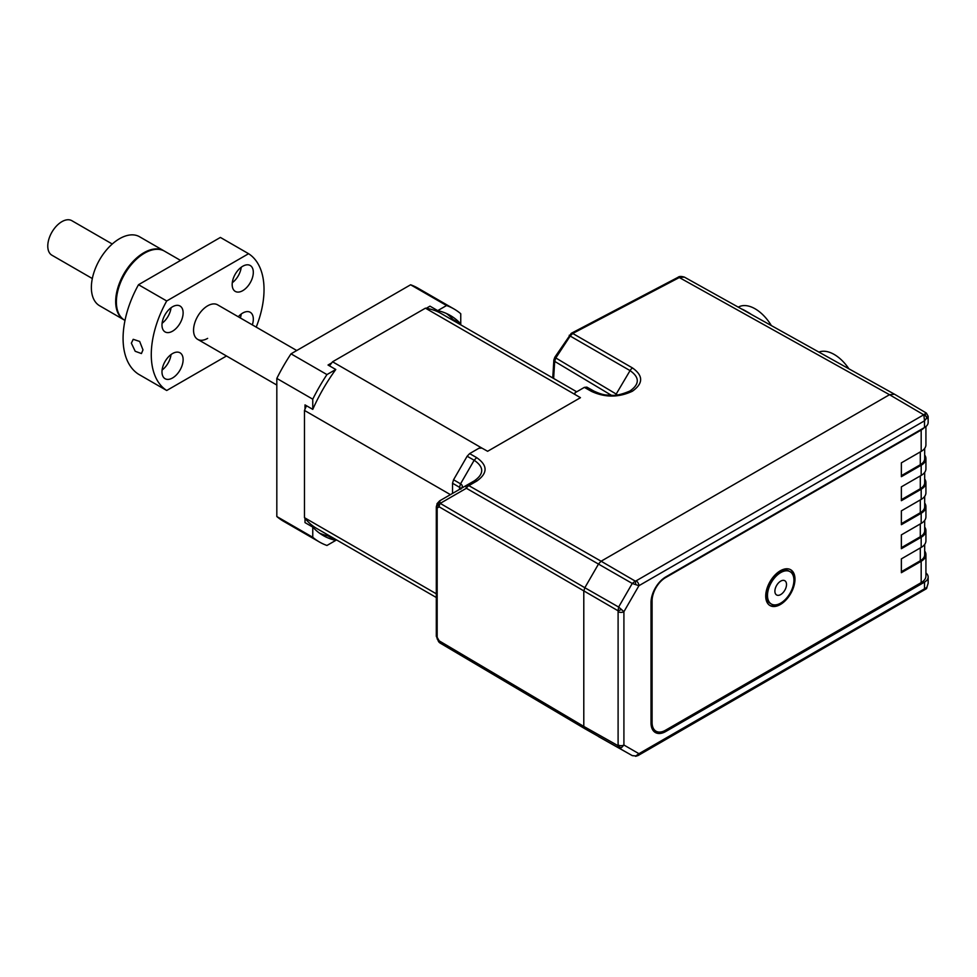 <?xml version="1.0" encoding="UTF-8"?>
<svg xmlns="http://www.w3.org/2000/svg" width="977" height="977" viewBox="0 0 977 977"><rect width="100%" height="100%" fill="white"/><g stroke="black" fill="none" stroke-linecap="round" stroke-linejoin="round"><path stroke-width="1.47" d="M112.257 244.018L71.834 220.68A19.931 11.504 120 0 0 61.869 221.669A19.931 11.504 120 0 0 48.85 239.231A19.931 11.504 120 0 0 51.903 255.205L92.326 278.543M131.358 343.159L133.214 339.312L139.662 341.449L142.984 349.876L141.433 353.552L135.205 351.28L131.358 343.159M242.748 266.245A14.948 8.634 120 0 0 232.978 279.41A14.948 8.634 120 0 0 235.262 291.39A14.948 8.634 120 0 0 242.748 290.657A14.948 8.634 120 0 0 252.506 277.48A14.948 8.634 120 0 0 250.222 265.5A14.948 8.634 120 0 0 242.748 266.245M252.322 324.877A14.948 8.634 120 0 0 250.222 312.286A14.948 8.634 120 0 0 242.748 313.031A14.948 8.634 120 0 0 238.266 316.768M172.55 306.766A14.948 8.634 120 0 0 162.793 319.931A14.948 8.634 120 0 0 165.076 331.911A14.948 8.634 120 0 0 172.55 331.179A14.948 8.634 120 0 0 182.32 318.001A14.948 8.634 120 0 0 180.024 306.021A14.948 8.634 120 0 0 172.55 306.766M172.55 353.552A14.948 8.634 120 0 0 162.793 366.729A14.948 8.634 120 0 0 165.076 378.71A14.948 8.634 120 0 0 172.55 377.965A14.948 8.634 120 0 0 182.32 364.787A14.948 8.634 120 0 0 180.024 352.807A14.948 8.634 120 0 0 172.55 353.552M164.148 250.967A39.862 23.021 120 0 0 163.806 250.759A39.862 23.021 120 0 0 143.875 252.725A39.862 23.021 120 0 0 117.826 287.861A39.862 23.021 120 0 0 123.932 319.809A39.862 23.021 120 0 0 124.299 320.004M116.385 301.759A39.373 22.727 120 0 1 116.385 301.551A39.373 22.727 120 0 1 144.217 253.336L144.572 253.141A39.862 23.021 120 0 0 116.385 301.966A39.862 23.021 120 0 0 124.641 320.212L125.007 320.419M180.562 260.432L164.502 251.162A39.862 23.021 120 0 0 144.572 253.141L144.217 253.336M296.752 350.523L217.615 304.836A19.931 11.504 120 0 0 207.649 305.825A19.931 11.504 120 0 0 194.631 323.387A19.931 11.504 120 0 0 197.684 339.361A19.931 11.504 120 0 0 207.649 338.372M163.806 250.759L139.491 236.715A39.862 23.021 120 0 0 119.56 238.693A39.862 23.021 120 0 0 93.511 273.816A39.862 23.021 120 0 0 99.63 305.764L123.932 319.809M256.218 327.124A79.735 46.029 120 0 0 248.585 253.702L166.713 300.977A79.735 46.029 120 0 0 166.713 390.495L226.481 355.994M248.585 253.702L220.399 237.435L138.514 284.71A79.735 46.029 120 0 0 138.514 374.215L166.713 390.495M138.514 284.71L166.713 300.977M162.097 370.039A14.948 8.634 120 0 0 171.036 354.553M162.097 323.253A14.948 8.634 120 0 0 171.036 307.767M240.342 317.965A14.948 8.634 120 0 0 241.221 314.032M232.282 282.732A14.948 8.634 120 0 0 241.221 267.246M818.909 352.086A33.633 19.418 60 0 1 838.351 357.277A33.633 19.418 60 0 1 848.903 368.805M654.761 732.127A20.932 12.078 120 0 0 664.592 730.772L920.297 583.135A14.948 8.634 0 0 0 920.31 583.135M651.207 722.015L652.086 722.528A18.942 10.93 120 0 0 656.007 731.199L655.127 730.686A18.942 10.93 -60 0 1 651.207 722.015L651.207 600.366A18.942 10.93 -60 0 1 651.219 599.658M925.927 572.949A12.457 7.193 180 0 1 928.15 577.053A12.457 7.193 180 0 1 924.498 582.133L665.826 731.48A20.932 12.078 -60 0 1 655.359 732.518A20.932 12.078 -60 0 1 651.024 722.931L651.024 602.491A20.932 12.078 -60 0 1 665.826 576.87L924.498 427.523A12.457 7.193 180 0 0 928.15 422.43L928.15 416.226L924.498 420.831L923.827 414.737C926.965 412.379 927.21 412.538 924.572 415.237M923.9 589.412L926.904 587.287L928.15 583.257L926.452 588.63A3.493 2.54 -140.5 0 0 926.904 587.287M926.379 588.716A3.493 2.54 -140.5 0 0 926.452 588.63L926.306 588.789A3.493 2.589 -138.1 0 0 926.318 588.789A3.493 2.589 -138.1 0 0 926.843 587.36M926.904 418.474A3.493 2.589 -139.4 0 0 923.827 414.737L923.717 414.798A3.981 2.296 60 0 1 923.9 414.92A3.493 2.504 -140.2 0 1 926.843 418.547M618.307 745.048A3.981 2.296 0 0 0 623.912 745.024L621.506 747.674A3.981 3.2 -136.9 0 1 618.099 745.732L618.099 610.808L621.506 609.514L618.624 607.047L632.253 583.452L466.371 488.268A4.983 1.685 -120 0 1 466.408 485.41L474.346 480.831C484.226 473.894 484.165 467.043 474.163 460.252L467.14 456.235L469.632 453.609L478.974 448.211L481.93 448.089L332.559 361.783L425.435 308.17A124.177 71.7 -60 0 1 426.277 308.292A124.177 71.7 -60 0 1 441.091 313.483L576.711 391.789M928.15 416.226L926.355 413.063L894.529 394.232L889.51 394.708L601.111 561.213L635.245 581.12L636.137 580.827A3.981 2.296 60 0 1 638.934 585.699L623.912 611.712A3.981 2.296 180 0 1 618.307 611.724M469.632 453.609L476.642 457.615C487.804 465.345 487.865 473.161 476.813 481.05L468.862 485.642L601.111 561.213L598.62 563.839L584.832 587.727L618.624 607.047L618.099 610.808L439.174 506.843A4.983 2.907 120.3 0 1 440.212 503.375A4.983 1.685 -120 0 1 440.236 500.517L466.408 485.41A4.983 2.882 60 0 1 468.862 485.642A4.983 2.907 -60.3 0 0 466.371 488.268L440.212 503.375L584.832 587.727L583.794 591.207L583.794 726.412L584.832 728.695L440.212 643.122A4.983 2.894 120.6 0 0 440.212 643.122A4.983 2.894 120.6 0 1 439.174 640.839L583.794 726.412L618.099 745.732L618.624 747.735L621.506 747.674M598.62 736.658L632.266 755.612L584.832 728.695L632.266 755.612L635.832 755.942L638.934 753.694L623.912 745.024L623.912 611.712L621.506 609.514M436.304 636.1L436.304 506.794A2.992 1.722 180 0 1 436.304 506.794A2.992 1.722 180 0 0 437.171 508.016L437.146 503.985L440.236 500.517A4.983 4.091 -120 0 0 439.174 506.843L437.171 508.016L437.171 637.309A2.992 1.722 0 0 1 436.304 636.1L438.404 641.291L439.174 640.839L437.171 637.309L437.146 638.946M635.832 755.942L632.339 755.648M924.498 427.523L924.498 420.831L638.934 585.699L632.253 583.452L635.245 581.12L635.832 584.71M436.304 506.807L437.146 503.985M924.498 582.133L924.498 588.826L638.934 753.694A3.981 2.296 60 0 1 638.115 755.526A3.981 2.296 60 0 1 638.103 755.526L926.318 588.789M552.75 377.952L553.861 359.963A2.992 1.869 4.2 0 0 554.692 361.38L553.629 378.453M553.861 359.963L554.826 357.228L555.815 357.961L554.692 361.38L611.382 395.282M569.225 335.27L570.189 336.051L555.815 357.961L616.194 394.061L630.055 370.613L570.189 336.051L572.742 333.462A2.992 1.71 -119.4 0 0 571.289 333.304L554.826 357.228M632.375 391.24A4.983 2.882 -120 0 0 629.921 391.008C639.691 384.181 639.74 377.378 630.055 370.613A4.983 2.931 -60 0 1 632.559 367.987C643.391 375.705 643.33 383.46 632.375 391.24C618.673 397.627 605.019 397.663 591.415 391.35L584.356 387.38L586.847 387.124L593.918 391.105L591.415 391.35M636.137 580.827L923.717 414.798L889.51 394.708L679.308 277.541A2.992 1.575 -116 0 0 678.014 277.309L678.014 277.309C679.162 276.259 681.287 276.186 684.388 277.114L679.308 277.541L572.742 333.462L632.559 367.987M452.534 493.422L452.534 483.236L453.56 479.756L467.14 456.235M476.642 457.615L474.163 460.252L460.546 483.835A6.07 3.505 180 0 1 460.582 488.769M425.435 308.17L574.867 394.427L575.013 392.766L584.356 387.38M629.921 391.008C622.239 394.305 616.157 395.722 611.663 395.282C606.363 394.769 604.568 395.941 593.918 391.105L586.847 387.124M436.304 593.808L304.482 517.676L304.482 410.438A124.177 71.7 -60 0 1 305.007 409.168L305.007 404.893L312.762 409.375L312.762 399.178A134.545 77.684 -60 0 1 326.953 374.582L291.012 353.833L410.609 284.783A134.545 77.684 -60 0 1 418.083 288.239L454.024 308.988A134.545 77.684 -60 0 1 460.753 313.739L460.753 323.924L452.998 319.455L452.998 320.358M450.421 494.643L304.482 410.438M436.304 597.509L316.914 528.581A124.177 71.7 -60 0 1 305.007 518.347A124.177 71.7 -60 0 1 304.482 517.676M328.822 535.445L328.028 535.909L335.783 540.379A127.071 73.36 -60 0 1 323.216 535.555A127.071 73.36 -60 0 1 312.762 527.091L305.007 522.61L305.007 518.347M319.467 533.112A127.071 73.36 120 0 0 328.028 535.909M335.783 540.379L326.953 545.471A134.545 77.684 -60 0 1 319.479 542.027A134.545 77.684 -60 0 1 312.762 537.277L312.762 527.091M410.609 284.783L446.55 305.532L437.72 310.637L429.978 306.155L426.277 308.292M452.998 319.455A127.071 73.36 120 0 0 446.294 313.422M437.72 310.637A127.071 73.36 -60 0 1 450.287 315.461A127.071 73.36 -60 0 1 460.753 323.924M446.55 305.532A134.545 77.684 -60 0 1 454.024 308.988M319.479 542.027L283.538 521.278A134.545 77.684 -60 0 1 276.821 516.528L312.762 537.277M276.821 516.528L276.821 378.429L312.762 399.178M305.007 409.168A124.177 71.7 -60 0 1 306.473 405.748M329.505 365.862A124.177 71.7 -60 0 1 331.728 362.882L328.028 365.019L335.783 369.489L326.953 374.582M312.762 409.375A127.071 73.36 -60 0 1 335.783 369.489M276.821 378.429A134.545 77.684 -60 0 1 291.012 353.833M331.728 362.882A124.177 71.7 -60 0 1 332.559 361.783M656.007 731.199A18.942 10.93 120 0 0 665.471 730.259L921.177 582.634A16.194 9.355 0 0 0 925.927 576.015L925.927 554.655A16.194 9.355 180 0 1 921.177 561.274L901.368 572.705L901.368 558.868L921.177 547.438A16.194 9.355 0 0 0 925.927 540.818L925.927 530.645A16.194 9.355 180 0 1 921.177 537.265L901.368 548.695L901.368 534.871L921.177 523.428A16.194 9.355 0 0 0 925.927 516.821L925.927 506.648A16.194 9.355 180 0 1 921.177 513.255L901.368 524.698L901.368 510.861L921.177 499.418A16.194 9.355 0 0 0 925.927 492.811L925.927 482.638A16.194 9.355 180 0 1 921.177 489.245L901.368 500.688L901.368 486.851L921.177 475.42A16.194 9.355 0 0 0 925.927 468.801L925.927 458.628A16.194 9.355 180 0 1 921.177 465.247L901.368 476.678L901.368 462.854L921.177 451.411A16.194 9.355 0 0 0 925.927 444.804L925.927 426.534M652.086 722.528L652.086 600.867L651.207 600.366M664.971 577.383L665.471 577.676A18.942 10.93 120 0 0 652.086 600.867M665.471 577.676L921.177 430.051A16.194 9.355 180 0 0 924.095 427.755M794.973 579.202A20.676 11.944 120 0 0 790.686 569.738A20.676 11.944 120 0 0 774.749 575.282A20.676 11.944 120 0 0 765.724 596.092A20.676 11.944 120 0 0 770.01 605.557A20.676 11.944 120 0 0 785.948 600.012A20.676 11.944 120 0 0 794.973 579.202M790.234 569.506A20.676 11.944 -60 0 1 794.093 578.702A20.676 11.944 -60 0 1 793.825 582.06M782.247 602.113A20.676 11.944 -60 0 1 769.583 605.288M901.368 475.665L920.297 464.734A14.948 8.634 180 0 0 924.682 458.628L924.682 448.394M901.368 571.692L920.297 560.761A14.948 8.634 180 0 0 924.682 554.655L924.682 544.421M901.368 547.682L920.297 536.752A14.948 8.634 180 0 0 924.682 530.645L924.682 520.411M901.368 523.672L920.297 512.742A14.948 8.634 180 0 0 924.682 506.648L924.682 496.401M901.368 499.674L920.297 488.744A14.948 8.634 180 0 0 924.682 482.638L924.682 472.404M924.682 455.038A16.194 9.355 180 0 1 925.927 458.628M924.682 551.065A16.194 9.355 180 0 1 925.927 554.655M924.682 527.055A16.194 9.355 180 0 1 925.927 530.645M924.682 503.045A16.194 9.355 180 0 1 925.927 506.648M924.682 479.048A16.194 9.355 180 0 1 925.927 482.638M790.039 571.667L788.805 570.959A18.685 10.784 120 0 0 779.463 571.875A18.685 10.784 120 0 0 767.263 588.349A18.685 10.784 120 0 0 770.12 603.322L771.354 604.03A18.685 10.784 120 0 0 780.696 603.114A18.685 10.784 120 0 0 792.909 586.64A18.685 10.784 120 0 0 790.039 571.667A18.685 10.784 120 0 0 780.696 572.595A18.685 10.784 120 0 0 768.496 589.058A18.685 10.784 120 0 0 771.354 604.03M780.696 594.566A8.219 4.751 120 0 0 786.07 587.324A8.219 4.751 120 0 0 784.812 580.729A8.219 4.751 120 0 0 780.696 581.132A8.219 4.751 120 0 0 775.335 588.386A8.219 4.751 120 0 0 776.593 594.969A8.219 4.751 120 0 0 780.696 594.566M748.809 313.006A37.749 21.799 -120 0 0 745.598 310.942A37.749 21.799 -120 0 0 741.482 308.927M745.598 310.942L748.504 312.616A33.633 19.418 60 0 1 751.191 314.338M738.282 307.144L738.294 307.144A33.633 19.418 60 0 1 771.354 325.585M664.592 730.772L665.826 731.48M615.669 395.111A4.983 2.931 -59.1 0 1 616.194 394.061A6.07 3.505 180 0 1 617.269 394.94M440.236 500.517L474.346 480.831A4.983 2.882 -120 0 1 476.813 481.05M453.56 479.756L460.546 483.835L459.52 487.303L452.534 483.236M460.778 488.647A4.604 2.662 0 0 0 459.52 487.303L459.52 489.392M481.93 448.089L487.621 451.289L580.46 397.688L574.867 394.427M921.177 451.411L921.177 430.051M921.177 582.634L921.177 561.274M921.177 547.438L921.177 537.265M921.177 523.428L921.177 513.255M921.177 499.418L921.177 489.245M921.177 475.42L921.177 465.247M920.297 451.924L920.297 464.734M920.297 547.938L920.297 560.761M920.297 523.941L920.297 536.752M920.297 499.931L920.297 512.742M920.297 475.921L920.297 488.744M276.821 385.048L197.684 339.361M928.15 577.053L928.15 583.257M438.404 641.291A4.983 4.983 0 0 0 440.2 643.11L584.82 728.683M436.975 503.729L439.613 500.883M635.636 756.32L638.115 755.526M678.014 277.309L571.289 333.304M894.456 394.195L684.388 277.114M460.863 489.184L461.071 488.402L460.546 488.793"/></g></svg>
